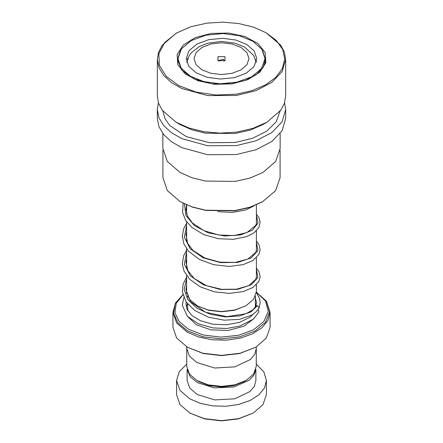 <?xml version="1.0" encoding="UTF-8"?>
<svg xmlns="http://www.w3.org/2000/svg" width="443" height="443" viewBox="0 0 443 443"><rect width="100%" height="100%" fill="white"/><g stroke="black" fill="none" stroke-linecap="round" stroke-linejoin="round"><path stroke-width="0.66" d="M256.298 349.222L256.298 366.289L253.645 373.975L246.103 380.493L244.187 381.6L233.777 385.615L221.5 387.027L209.223 385.615L198.813 381.6L196.897 380.493L189.355 373.975L186.702 366.289L186.702 349.222M246.103 380.493L234.818 384.851L221.5 386.379L208.182 384.851L196.897 380.493L198.813 381.6M246.147 305.648L234.491 310.272L221.5 311.761L208.509 310.272L196.853 305.648L208.16 310.011L221.5 311.54L234.84 310.011L246.147 305.648L253.706 299.119L256.359 291.416L256.359 284.716M225 56.638L218 56.638L218 60.68L225 60.68L225 56.638M223.992 61.128L224.252 60.453L223.444 59.329L218.748 60.453L219.008 61.128M182.909 294.894L176.248 303.361L174.952 312.631L179.188 321.601L188.447 329.21L203.309 334.991L220.852 337.117L238.489 335.273L253.629 329.736L264.045 321.313L268.209 311.246L265.507 301.019L256.336 292.131M255.855 347.174L239.741 353.514L221.5 355.607L203.259 353.514L187.145 347.174L202.911 353.254L221.5 355.391L240.089 353.254L255.855 347.174L266.381 338.075L270.08 327.344L270.08 312.243L267.987 320.389L261.896 327.826L252.322 333.928L240.089 338.159L226.262 340.158L212.02 339.753L198.597 336.979L187.145 332.078L176.619 322.98L172.92 312.243L172.92 327.344L176.619 338.075L187.793 347.55M256.331 346.891L256.331 348.298L254.83 354.134L250.461 359.472L234.829 366.876L214.705 368.022L196.869 362.518L189.322 355.995L186.669 348.298L186.669 346.891M186.664 292.131L186.143 292.469M186.641 275.745L186.641 291.416L189.294 299.119L197.5 306.019M253.258 413.037L238.34 418.917L221.5 420.85L204.66 418.917L189.742 413.037L204.312 418.657L221.5 420.628L238.688 418.657L253.258 413.037L262.998 404.625L266.415 394.702L266.415 380.482L263.806 371.777L256.298 364.085M187.179 369.589L190.113 376.6L197.196 382.536L214.334 387.913L233.782 387.038L249.271 380.199L253.878 375.171L255.821 369.589M187.129 369.407L187.129 380.482L189.742 388.074L197.196 394.514L214.794 399.946L234.652 398.816L250.079 391.507L254.393 386.241L255.871 380.482L255.871 369.407M186.702 364.085L179.194 371.777L176.585 380.482L180.002 390.405L189.742 398.816L200.33 403.351L212.74 405.91L225.902 406.286L238.688 404.437L249.996 400.527L258.845 394.885L264.482 388.007L266.415 380.482M176.585 380.482L176.585 394.702L180.002 404.625L190.39 413.408M280.092 150.16L280.092 177.654L275.629 190.601L262.284 201.953L249.647 207.468L234.884 210.796L205.807 210.447L192.317 207.125L180.068 201.576L167.371 190.601L162.908 177.654L162.908 150.16M262.932 201.576L250.096 207.18L235.1 210.558L205.558 210.209L191.852 206.837L180.068 201.576M262.954 172.432L250.096 178.053L235.1 181.431L205.558 181.076L191.852 177.704L180.046 172.432M280.164 133.537L280.164 148.466L275.701 161.429L262.981 172.416L250.129 178.031L235.117 181.414L205.535 181.06L191.819 177.682L180.019 172.416L167.299 161.429L162.836 148.466L162.836 133.537M284.594 102.815L285.663 109.548L282.113 121.698L271.864 132.507L256.037 140.769L236.39 145.581L207.684 145.725L181.741 138.626L171.48 132.756L163.76 125.707L158.965 117.838L157.337 109.548L158.406 102.815M285.663 109.548L285.663 118.53L282.113 130.679L271.864 141.489L256.037 149.751L236.39 154.563L207.684 154.707L181.741 147.608L171.48 141.732L163.76 134.689L158.965 126.82L157.337 118.53L157.337 109.548M266.221 32.837L280.779 45.23L284.428 52.18L285.663 59.406L285.663 96.081L284.428 103.308L280.779 110.257L266.869 122.274L262.981 124.516L250.129 130.131L235.117 133.515L205.535 133.16L191.819 129.782L180.019 124.516L176.131 122.274L162.221 110.257L158.572 103.308L157.337 96.081L157.337 59.406L158.572 52.18L162.221 45.23L176.131 33.214L190.634 26.785L206.82 23.141L222.807 22.15L238.711 23.518L253.501 27.161L266.221 32.837L276.382 40.507L282.706 49.45L284.744 59.035L282.363 68.593L275.718 77.459L265.285 85.006L251.79 90.71L236.18 94.176L215.841 95.029L196.094 92.1L178.983 85.693L166.297 76.478L159.342 65.409L158.854 53.642L164.874 42.395L176.779 32.837M280.098 111.171L276.194 121.797L266.658 131.167L252.482 138.31L235.117 142.496L209.556 142.712L186.259 136.627L169.663 125.408L164.923 118.502L162.902 111.171M266.869 122.274L252.815 128.415L236.39 132.114L220.171 133.116L204.04 131.726L189.034 128.033L176.131 122.274M285.663 59.406L282.113 71.556L271.864 82.359L256.037 90.627L236.39 95.439L207.684 95.583L181.741 88.484L171.48 82.608L163.76 75.559L158.965 67.696L157.337 59.406M255.622 59.755L256.447 61.499M186.785 62.319L187.932 58.199M222.691 38.297L208.825 39.643L196.969 44.012L189.011 50.701L186.21 58.659L188.784 66.295L196.127 72.818L207.174 77.276L220.309 79.02L234.175 77.675L246.031 73.305L253.989 66.611L256.79 58.659L254.216 51.017L246.873 44.494L235.826 40.036L222.691 38.297M220.033 83.782L237.138 82.116L251.762 76.728L261.586 68.471L265.041 58.659L261.863 49.234L252.803 41.188L239.176 35.684L222.967 33.535L205.862 35.196L191.238 40.584L181.414 48.841L177.959 58.659L181.137 68.078L190.197 76.13L203.824 81.628L220.033 83.782M186.641 277.091L183.103 284.201L182.355 291.732L186.104 301.91L194.748 310.51L208.459 317.177L224.291 320.178L239.602 319.342L251.845 315.056L256.486 311.484L259.127 307.807L257.433 305.626L255.893 306.179L253.202 309.607L245.987 313.766L226.833 316.629L205.63 312.237L190.59 301.805L185.938 289.622L186.641 285.154M257.937 309.591L259.055 311.728L253.462 319.071L239.597 326.181L226.606 328.462L212.95 327.947L198.126 323.733L187.284 316.197L182.289 305.199L183.828 297.652M202.036 69.894L210.968 73.339L221.5 74.546L232.032 73.339L240.964 69.894L246.928 64.739L249.027 58.659L246.928 52.579L240.964 47.423L232.032 43.979L221.5 42.766L210.968 43.979L202.036 47.423L196.072 52.579L193.973 58.659L196.072 64.739L202.036 69.894M187.793 310.792L187.583 303.926M254.299 318.34L243.838 326.242L228.189 330.4L210.984 329.852L196.221 324.725L187.4 316.324M186.204 306.855L187.478 303.793M172.92 312.243L175.511 302.879L182.859 294.7L175.339 303.494L173.59 313.251L177.831 322.748L187.527 330.799L202.972 336.78L221.19 338.923L239.453 336.913L255.03 331.054L265.584 322.211L269.538 311.722L266.293 301.151L256.336 292.087L266.448 301.229L270.08 312.243M255.417 303.605L256.132 305.011M186.664 292.087L186.132 292.413L186.664 292.087M262.439 50.098L265.495 59.406L263.131 67.458L256.176 74.762L245.328 80.41L231.8 83.721L211.992 83.827L194.112 78.954L181.813 70.16L177.505 59.406L180.561 50.098M211.078 33.435L228.588 33.053L245.023 36.564L257.876 43.447L265.191 52.639L265.85 62.751L259.764 72.237L247.847 79.657L231.922 83.882L214.412 84.264L197.977 80.748L185.124 73.87L177.809 64.678L177.15 54.567L183.236 45.075L195.153 37.655L211.078 33.435M257.433 305.626L251.142 311.828L239.851 315.909L225.454 316.895L210.353 314.331L197.063 308.345L187.81 299.645L184.127 289.39L186.641 278.99M256.359 269.394L257.92 277.49L251.181 284.855L237.664 289.351L220.426 289.506L203.365 284.805L190.346 275.856L184.321 264.211L186.641 252.045M256.359 242.448L257.926 250.544L251.181 257.909L237.664 262.411L220.426 262.561L203.365 257.865L190.346 248.911L184.321 237.271L186.641 225.105M256.359 215.508L258.07 223.111L252.399 230.194L240.483 234.945L224.712 236.025L208.238 232.83L194.366 225.609L185.877 215.425L184.471 203.935M255.417 296.062L255.417 306.811M256.359 204.932L256.359 223.914M256.359 230.831L256.359 250.854M256.359 257.771L256.359 277.8M256.198 62.369L253.717 55.541L244.63 47.058L235.122 43.187L221.472 41.42L207.972 43.159L199.272 46.554L191.382 52.684L189.288 55.53L186.802 62.369M186.641 204.932L186.641 213.803M186.641 221.86L186.641 240.743M186.641 248.8L186.641 267.688M187.583 296.062L187.583 297.092M265.041 58.659L265.041 62.989M177.959 58.659L177.959 62.989M187.705 58.781L187.516 58.332M256.104 59.783L255.821 60.469M256.359 275.042L256.514 276.432L255.86 279.234L248.722 285.619L236.634 289.163L221.6 289.312L206.516 285.646L194.255 278.558L187.876 270.745L185.966 261.94L186.641 258.208M256.359 248.097L256.514 249.509L255.844 252.322L247.809 259.116L235.189 262.406L219.85 262.151L204.804 258.003L192.976 250.472L187.638 243.329L185.999 234.569L186.641 231.268M256.359 221.157L256.514 222.563L255.927 225.199L246.912 232.564L234.037 235.576L218.698 235.034L203.874 230.648L192.406 222.973L187.677 216.466L185.944 209.539L186.486 204.865M255.738 306.373L256.519 302.652L255.417 297.906M186.187 302.032L185.944 303.981L187.057 309.391L191.98 315.637L200.441 320.749L212.856 324.221L226.534 324.791L239.63 322.332L249.83 317.271L253.152 314.264M259.127 307.807L260.185 302.779L259.554 298.427L256.298 292.579M186.774 293.172L186.376 293.648M256.359 268.12L259.044 271.775L260.157 277.096L258.812 281.515L252.82 287.513L243.069 291.61L229.341 293.377L214.412 291.843L200.485 286.981L189.576 279.217L183.989 271.094L182.289 263.806L183.668 255.589L186.641 250.151M256.359 241.18L258.906 244.553L260.179 249.669L258.817 254.559L252.864 260.539L243.174 264.643L229.003 266.437L213.609 264.715L199.405 259.476L188.574 251.203L183.889 243.916L182.267 235.986L183.834 228.228L186.641 223.206M256.359 214.235L258.889 217.579L260.174 222.225L258.972 227.325L254.221 232.658L246.541 236.645L233.4 239.314L218.438 238.705L203.891 234.657L191.913 227.497L185.739 220.514L182.588 212.601L183.131 203.265M253.905 205.951L245.4 210.093L232.298 212.446L217.607 211.627"/></g></svg>
